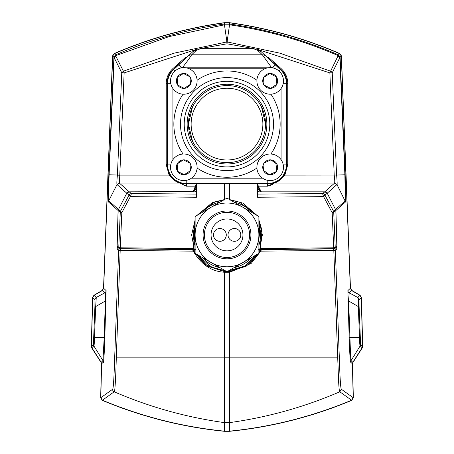<?xml version="1.0" encoding="UTF-8"?>
<svg xmlns="http://www.w3.org/2000/svg" width="454" height="454" viewBox="0 0 454 454"><rect width="100%" height="100%" fill="white"/><g stroke="black" fill="none" stroke-linecap="round" stroke-linejoin="round"><path stroke-width="0.68" d="M257.668 183.501L257.56 197.257L323.6 196.622L332.197 212.722L333.684 247.805L260.545 248.514L261.249 249.575L259.904 248.497L262.072 230.723L258.888 219.901L262.344 234.911L259.972 247.793L260.585 248.088L258.888 218.584M191.656 234.911L195.112 219.901L194.028 247.793L191.656 234.911M198.154 214.742L223.533 200.089L214.623 202.126L199.124 213.442L198.154 214.742M230.467 200.089L255.846 214.742L255.069 213.692L239.275 202.087L230.467 200.089M196.332 183.501L196.44 197.257L130.4 196.622L121.803 212.722L120.316 247.805L193.455 248.514L195.112 218.584M197.002 215.406L212.472 202.49L224.344 199.595L224.344 183.501M224.458 200.015L224.401 199.59M229.599 199.59L229.662 183.501M259.972 247.793L259.904 248.503L260.545 248.514L260.585 248.088M256.992 215.406L242.879 203.108L229.662 199.595L229.542 200.015M118.449 209.572L126.728 193.279L118.449 209.572L118.159 210.679L118.449 209.572L120.565 211.076A2.656 2.656 124.6 0 0 120.276 212.183L121.803 212.722L120.565 211.076L129.112 194.97L130.088 193.909L131.473 193.518L129.095 191.826L126.728 193.279L129.112 194.97L130.4 196.622L131.473 193.518L196.44 194.091L196.44 197.257M333.134 248.911L333.906 248.877A1.328 1.328 -124.8 0 0 334.66 248.644L261.232 249.575L333.134 248.911A1.328 0.573 -90.7 0 0 333.151 248.911A1.328 0.573 -90.7 0 0 333.701 247.805L335.234 247.509L336.84 246.363L335.841 210.679L335.551 209.572L333.435 211.076L324.888 194.97L327.272 193.279L335.551 209.572L327.272 193.279L324.905 191.826L322.522 193.518L257.56 194.091L257.56 197.257M257.56 191.826L324.905 191.826L257.56 191.826M193.415 248.088L194.028 247.793L194.096 248.503L193.455 248.514L192.751 249.575L194.096 248.503L192.751 249.575L120.866 248.911L119.34 248.644L117.705 247.487A1.328 1.328 -54 0 1 117.16 246.363L118.766 247.509L120.299 247.805A1.328 0.573 90.7 0 0 120.849 248.911A1.328 0.573 90.7 0 0 120.866 248.911M117.705 247.487C116.99 246.965 116.803 244.377 117.143 239.723L118.159 210.679L120.276 212.183L118.766 247.509L119.34 248.644L192.768 249.575M336.295 247.487L334.66 248.644A1.328 1.328 -124.8 0 0 335.234 247.509L333.724 212.183L332.197 212.722L333.435 211.076A2.656 2.656 -124.6 0 1 333.724 212.183L335.841 210.679L336.857 239.723C337.197 244.377 337.01 246.965 336.295 247.487L336.295 247.487A1.328 1.328 54 0 0 336.84 246.363M323.6 196.622L324.888 194.97A2.656 2.656 -124.4 0 0 322.522 193.518L323.6 196.622M118.159 210.679L117.16 246.363M249.587 234.911A22.586 22.586 0 0 0 227 212.324A22.586 22.586 0 0 0 204.413 234.911A22.586 22.586 0 0 0 227 257.497A22.586 22.586 0 0 0 249.587 234.911M203.086 234.911A23.914 23.914 0 0 1 227 210.996A23.914 23.914 0 0 1 250.914 234.911A23.914 23.914 0 0 1 227 258.825A23.914 23.914 0 0 1 203.086 234.911M195.112 234.911A31.888 31.888 0 0 1 227 203.023A31.888 31.888 0 0 1 258.888 234.911L258.888 216.501L227 198.092L195.112 216.501L195.112 253.321L227 271.73L258.888 253.321L258.888 234.911A31.888 31.888 0 0 1 227 266.799A31.888 31.888 0 0 1 195.112 234.911A31.888 31.888 0 0 1 227 203.023A31.888 31.888 0 0 1 258.888 234.911A31.888 31.888 0 0 1 227 266.799A31.888 31.888 0 0 1 195.112 234.911M211.059 234.911A15.941 15.941 0 0 1 227 218.964A15.941 15.941 0 0 1 242.941 234.911A15.941 15.941 0 0 1 227 250.852A15.941 15.941 0 0 1 211.059 234.911M228.01 234.911A6.401 6.401 0 0 1 234.412 228.51A6.401 6.401 0 0 1 240.813 234.911A6.401 6.401 0 0 1 234.412 241.312A6.401 6.401 0 0 1 228.01 234.911M213.488 234.911A6.401 6.401 0 0 1 219.889 228.51A6.401 6.401 0 0 1 226.285 234.911A6.401 6.401 0 0 1 219.889 241.312A6.401 6.401 0 0 1 213.488 234.911M242.941 262.526A31.888 31.888 0 0 1 211.059 262.526M170.749 83.32L167.611 83.32L167.611 164.898L170.749 164.898M181.43 67.862L178.666 64.911L182.298 67.782C186.883 61.886 189.988 57.567 191.605 54.826L196.434 50.309A5.312 5.187 -133.1 0 0 192.802 51.682L173.502 69.74A18.603 18.603 0 0 0 167.611 83.32A18.603 18.603 0 0 1 173.502 69.74L174.824 71.153M192.802 51.682L200.43 48.674L253.57 48.674L261.198 51.682L275.334 64.911L272.57 67.862M279.176 71.153L280.498 69.74L275.334 64.911L271.702 67.782L262.395 54.826A5.312 5.187 -46.9 0 1 266.021 56.2M283.251 164.898L286.389 164.898L286.389 83.32A18.603 18.603 0 0 0 280.498 69.74A18.603 18.603 0 0 1 286.389 83.32L283.251 83.32M186.214 180.363L186.214 183.501L267.786 183.501A18.603 18.603 0 0 0 286.389 164.898A18.603 18.603 0 0 1 267.786 183.501L267.786 180.363M196.434 50.309L200.43 48.731L253.57 48.731L257.566 50.309L262.395 54.826L191.605 54.826A5.312 5.187 -133.1 0 0 187.979 56.2M257.566 50.309A5.312 5.187 -46.9 0 1 261.198 51.682M186.214 183.501A18.603 18.603 0 0 1 167.611 164.898A18.603 18.603 0 0 0 186.214 183.501M192.456 141.177L188.472 124.112A38.528 38.528 0 0 1 227 85.579A38.528 38.528 0 0 1 265.528 124.112L265.374 120.673M262.872 124.112A35.872 35.872 0 0 0 227 88.241A35.872 35.872 0 0 0 191.128 124.112A35.872 35.872 0 0 0 227 159.984A35.872 35.872 0 0 0 262.872 124.112M261.544 107.048L265.528 124.112A38.528 38.528 0 0 1 227 162.64A38.528 38.528 0 0 1 188.472 124.112L192.451 107.053M264.926 117.331L264.285 114.402M263.513 111.815L262.02 108.041M187.139 124.112A39.861 39.861 0 0 1 227 84.251A39.861 39.861 0 0 1 266.861 124.112A39.861 39.861 0 0 1 227 163.973A39.861 39.861 0 0 1 187.139 124.112M197.087 80.188A53.146 53.146 0 0 1 256.913 80.188M270.924 94.199A53.146 53.146 0 0 1 270.924 154.025M256.913 168.037A53.146 53.146 0 0 1 197.087 168.037M227 81.328A42.784 42.784 0 0 1 269.784 124.112A42.784 42.784 0 0 1 227 166.896A42.784 42.784 0 0 1 184.216 124.112A42.784 42.784 0 0 1 227 81.328M227 170.613A46.501 46.501 0 0 0 273.501 124.112A46.501 46.501 0 0 0 227 77.611A46.501 46.501 0 0 0 180.499 124.112A46.501 46.501 0 0 0 227 170.613M183.076 154.025A53.146 53.146 0 0 1 183.076 94.199M183.819 154.008A13.285 13.285 0 0 1 197.104 167.293A13.285 13.285 0 0 1 183.819 180.578A13.285 13.285 0 0 1 170.534 167.293A13.285 13.285 0 0 1 183.819 154.008A13.285 13.285 0 0 1 197.104 167.293A13.285 13.285 0 0 1 183.819 180.578A13.285 13.285 0 0 1 170.534 167.293M190.05 163.224L190.459 170.653L184.228 174.722L177.593 171.362L177.179 163.934L183.41 159.865L190.05 163.224A7.44 7.44 0 0 1 184.228 174.722A7.44 7.44 0 0 1 177.179 163.934A7.44 7.44 0 0 1 190.05 163.224M270.181 67.646A13.285 13.285 0 0 1 283.466 80.931A13.285 13.285 0 0 1 270.181 94.216A13.285 13.285 0 0 1 256.896 80.931A13.285 13.285 0 0 1 270.181 67.646A13.285 13.285 0 0 1 283.466 80.931A13.285 13.285 0 0 1 270.181 94.216A13.285 13.285 0 0 1 256.896 80.931M276.407 76.862L276.821 84.291L270.59 88.36L263.95 85L263.541 77.572L269.772 73.503L276.407 76.862A7.44 7.44 0 0 1 270.59 88.36A7.44 7.44 0 0 1 263.541 77.572A7.44 7.44 0 0 1 276.407 76.862M270.181 154.008A13.285 13.285 0 0 1 283.466 167.293A13.285 13.285 0 0 1 270.181 180.578A13.285 13.285 0 0 1 256.896 167.293A13.285 13.285 0 0 1 270.181 154.008A13.285 13.285 0 0 1 283.466 167.293A13.285 13.285 0 0 1 270.181 180.578A13.285 13.285 0 0 1 256.896 167.293M276.94 164.178L276.253 171.589L269.5 174.699L263.422 170.403L264.103 162.997L270.862 159.882L276.94 164.178A7.44 7.44 0 0 1 269.5 174.699A7.44 7.44 0 0 1 264.103 162.997A7.44 7.44 0 0 1 276.94 164.178M183.819 67.646A13.285 13.285 0 0 1 197.104 80.931A13.285 13.285 0 0 1 183.819 94.216A13.285 13.285 0 0 1 170.534 80.931A13.285 13.285 0 0 1 183.819 67.646A13.285 13.285 0 0 1 197.104 80.931A13.285 13.285 0 0 1 183.819 94.216A13.285 13.285 0 0 1 170.534 80.931M190.05 76.862L190.459 84.291L184.228 88.36L177.593 85L177.179 77.572L183.41 73.503L190.05 76.862A7.44 7.44 0 0 1 184.228 88.36A7.44 7.44 0 0 1 177.179 77.572A7.44 7.44 0 0 1 190.05 76.862M232.51 268.547L253.457 256.453M258.888 247.243L258.888 222.937M253.099 213.159L233.203 201.667M186.004 58.044L186.066 56.846L172.946 68.537C168.565 72.595 166.317 77.611 166.204 83.576L166.204 164.626L169.155 175.119C173.15 179.801 176.754 182.457 179.966 183.093L186.344 186.174L195.68 186.174L196.616 185.782M192.973 191.826L196.44 183.887M108.444 201.928C108.126 199.97 108.256 190.913 108.841 174.762L113.897 57.692L113.909 57.193L112.711 56.012L103.66 288.318L106.117 290.594L104.834 337.708C104.426 352.469 103.529 364.749 103.393 362.161L101.6 363.779L100.811 397.71L112.581 389.294C113.352 389.044 114.062 378.148 114.714 356.606L118.659 250.148L117.07 249.025L118.074 210.469L108.444 201.928L108.733 200.821C108.415 199.34 108.546 190.657 109.125 174.773L114.181 57.703L113.897 57.692L115.81 56.12L115.827 55.615L113.909 57.193L115.503 54.877L114.312 53.703C149.57 38.471 186.225 28.188 224.287 22.836L229.713 22.836C267.747 28.176 304.407 38.465 339.688 53.703L338.497 54.877C303.584 39.753 267.304 29.465 229.65 24.017L229.713 22.836M118.176 210.474L118.358 209.362L108.733 200.821L117.024 184.54L119.391 183.093L119.782 175.119L108.841 174.762M100.811 397.71L102.439 400.218L114.181 391.796C114.817 394.004 115.793 377.813 116.309 357.145L120.191 250.449L118.659 250.148A1.328 1.328 -55.2 0 1 119.913 248.871M112.711 56.012L114.312 53.703M350.34 288.318L351.646 290.526L359.948 295.418L357.735 297.478C358.388 297.949 358.581 300.974 358.325 306.558L359.511 337.532C359.613 342.821 359.835 345.613 360.164 345.903L362.173 347.707L352.82 362.281L352.4 363.779L350.607 362.161C350.233 362.281 349.75 354.131 349.166 337.708L347.883 290.594L350.34 288.318L341.289 56.012L339.688 53.703M362.173 347.707L362.593 346.203L361.253 297.631L359.948 295.418M352.4 363.779L353.189 397.704L351.561 400.218C312.42 416.573 271.787 426.885 229.662 431.147L224.344 431.147C182.139 426.868 141.5 416.556 102.439 400.218M101.6 363.779L101.18 362.281L91.827 347.707L91.407 346.203L92.747 297.631L94.052 295.418L102.354 290.526L103.66 288.318M229.667 431.3C271.901 427.038 312.579 416.727 351.702 400.366L353.331 397.857L352.542 363.932L352.962 362.434L362.315 347.849L362.729 346.345L361.384 297.506L360.079 295.293L351.776 290.395L350.471 288.188L341.425 55.887L339.825 53.572C304.492 38.318 267.769 28.029 229.656 22.7L224.344 22.7C186.231 28.029 149.508 38.318 114.175 53.572L112.575 55.887L103.529 288.188L102.224 290.395L93.921 295.293L92.616 297.506L91.271 346.345L91.685 347.849L101.038 362.434L101.458 363.932L100.669 397.857L102.298 400.366C141.483 416.744 182.162 427.055 224.344 431.3L229.667 431.3M101.18 362.281L102.973 360.658A2.656 2.656 -130.4 0 1 103.393 362.161M94.052 295.418L96.265 297.478L104.812 292.802C105.748 292.614 105.924 295.344 105.351 300.991L95.675 306.558L94.489 337.532C94.353 343.241 94.131 346.033 93.836 345.903L102.973 360.658L104.199 337.282L105.351 300.991A2.656 0.647 -178 0 1 106.077 301.45M102.354 290.526L104.812 292.802A2.656 2.656 130.4 0 0 106.117 290.594M114.181 57.703L121.768 72.793L123.403 71.199L115.81 56.12L114.181 57.703M119.771 175.267L117.41 175.091C116.837 180.703 116.712 183.853 117.024 184.54L126.638 193.075L129.004 191.622L119.391 183.093L179.966 183.093A0.794 0.794 -42 0 1 180.215 183.132C177.134 182.457 173.672 179.653 169.836 174.705A19.346 19.346 0 0 1 166.998 164.626L166.204 164.626M195.112 249.507L193.171 249.518M193.33 249.462L195.112 249.473M112.581 389.294A2.656 2.656 60.5 0 0 114.181 391.796C149.514 407.022 186.236 417.294 224.344 422.612L224.344 272.23C211.485 271.481 201.133 264.461 193.291 251.153L120.191 250.449L120.758 248.9M341.289 56.012L340.091 57.187L338.173 55.615L330.597 71.199L279.897 53.169L227.267 41.972L227.267 40.633L226.733 40.644L224.452 24.805L169.115 36.587L115.827 55.615L115.503 54.877C150.83 39.629 187.11 29.34 224.344 24.017L224.287 22.836M91.407 346.203L93.416 344.399L94.926 306.036L94.954 299.691L92.747 297.631M93.416 344.399A2.656 2.656 50 0 0 93.836 345.903L91.827 347.707M229.662 431.147L229.656 422.612C267.764 417.294 304.486 407.022 339.819 391.796L351.561 400.218M227.267 40.633L229.542 24.805C267.122 30.248 303.334 40.514 338.173 55.615L338.497 54.877L340.091 57.187L345.159 174.762C345.744 190.924 345.874 199.981 345.556 201.928L335.926 210.469L336.93 249.025L335.341 250.148L339.286 356.606C339.933 378.125 340.642 389.021 341.419 389.294L353.189 397.704M352.82 362.281L351.027 360.658A2.656 2.656 -49.6 0 0 350.607 362.161M361.253 297.631L359.046 299.691L359.074 306.036L360.584 344.399L362.593 346.203M359.046 299.691A2.656 2.656 -130.8 0 0 357.735 297.478L349.188 292.802L351.646 290.526M94.954 299.691A2.656 2.656 -49.2 0 1 96.265 297.478L95.675 306.558A2.656 0.732 -177.9 0 1 94.926 306.036M169.836 174.705L169.155 175.119L119.782 175.119L124.141 72.901L121.768 72.793L117.41 175.028M196.44 188.529L193.739 191.23L193.796 191.826M196.44 186.117L193.739 191.23A1.328 1.328 -22.5 0 1 192.797 191.622L129.004 191.832M257.668 49.452L329.859 72.901L334.218 175.119C334.763 179.387 334.899 182.043 334.609 183.093L324.996 191.622L327.362 193.075L336.976 184.54C337.453 186.498 336.857 176.294 336.59 175.079L344.875 174.773L345.267 200.821L335.642 209.362L335.824 210.474M261.027 191.826L324.996 191.832M260.204 191.826L260.261 191.23L257.56 188.529M195.112 247.243L195.112 222.937M200.901 213.159L220.797 201.667M221.978 200.991L218.374 200.974M195.112 253.139L193.886 250.824L193.291 251.153L192.479 249.564L193.688 250.33L192.485 249.558M195.112 253.077L193.688 250.33L195.01 251.09L195.299 249.507M226.921 271.685L224.446 271.588L207.643 266.123L195.271 253.411M114.714 356.606A2.656 0.545 1.9 0 0 116.309 357.145L224.344 357.145A18.035 2.979 -0 0 0 229.656 357.145L229.679 272.224L224.344 272.23L224.446 271.588M224.344 431.147L224.344 422.612L229.656 422.612L229.656 357.145L337.691 357.145L338.622 381.803C339.064 389.112 339.461 392.438 339.819 391.796L341.419 389.294M334.087 248.871A1.328 1.328 55.2 0 1 335.341 250.148L333.809 250.449L337.691 357.145A2.656 0.545 -1.9 0 0 339.286 356.606M267.996 58.044L280.527 69.133A19.346 19.346 0 0 1 287.002 83.576L287.002 164.626L287.796 164.626L284.845 175.119L284.164 174.705C280.328 179.653 276.866 182.457 273.785 183.132C273.535 184.239 271.492 185.255 267.656 186.174L274.034 183.093C277.246 182.457 280.85 179.801 284.845 175.119L336.59 175.079L332.232 72.793L329.859 72.901L330.597 71.199A2.656 1.85 26.7 0 1 332.232 72.793L339.819 57.703L338.19 56.12L340.103 57.692L339.819 57.703L344.875 174.773L345.159 174.762M347.923 301.45A2.656 0.647 -2 0 1 348.649 300.991L349.188 292.802A2.656 2.656 49.6 0 1 347.883 290.594M359.074 306.036A2.656 0.732 177.9 0 1 358.325 306.558L348.649 300.991L350.533 354.591L351.027 360.658L360.164 345.903A2.656 2.656 130 0 0 360.584 344.399M199.8 48.691L227 43.811L254.2 48.691M226.733 40.644L226.733 41.972L174.103 53.169L123.403 71.199L124.141 72.901L196.332 49.452M193.739 191.23A1.328 1.328 27.9 0 1 192.797 191.616M232.022 200.991L235.626 200.974M260.829 249.518L258.888 249.507M258.888 249.473L260.67 249.462M273.785 183.132A0.794 0.794 -138 0 1 274.034 183.093L334.609 183.093L336.976 184.54L345.556 201.928M260.261 191.23A1.328 1.328 -27.9 0 0 261.203 191.616A1.328 1.328 22.5 0 1 260.261 191.23L257.56 186.117M200.543 256.453L221.49 268.547M193.081 250.364L193.671 250.353L193.886 250.824M195.322 253.44L205.594 264.71L224.554 271.566L226.858 271.645M227.142 271.645L229.452 271.566L248.361 264.744L258.678 253.44M258.888 253.077L260.329 250.353L258.888 253.139M258.729 253.411L246.363 266.118L229.571 271.588L227.079 271.685M229.571 271.588L229.679 272.224L251.17 263.445L260.709 251.153L333.809 250.449L333.242 248.9M267.956 58.01L267.934 56.846L267.378 57.465M227.267 41.972L227 43.811L226.733 41.972L227.267 41.972M196.349 183.887L186.344 183.887L186.344 186.174L180.215 183.132M257.56 183.887L267.656 183.887A19.261 19.261 0 0 0 286.922 164.626L286.922 83.576A19.261 19.261 0 0 0 280.47 69.195L268.836 58.827M185.164 58.827L173.53 69.195A19.261 19.261 0 0 0 167.078 83.576L167.078 164.626A19.261 19.261 0 0 0 186.344 183.887M258.701 249.507L258.99 251.09L261.515 249.558M260.919 250.364L260.329 250.353L261.521 249.564L260.709 251.153L260.114 250.824M257.384 185.782L258.32 186.174L267.656 186.174L267.656 183.887M254.569 255.812L231.302 269.245M222.698 269.245L199.437 255.818M228.595 270.811L244.712 266.089L257.151 254.319M196.877 254.336L211.224 267.122L225.405 270.811M229.452 271.566L229.321 270.391M224.685 270.391L224.554 271.566M129.095 191.826L196.44 191.826L129.095 191.826L126.728 193.279M327.272 193.279L324.905 191.826M172.923 159.689L172.923 88.536M281.077 88.536L281.077 159.689M262.577 178.189L191.423 178.189M264.784 68.792L189.216 68.792M268.28 67.782L185.72 67.782M258.888 230.433L259.2 234.911L258.888 239.383M246.823 260.284L239.065 264.761M214.935 264.761L207.177 260.284M195.112 239.383L194.8 234.911L195.112 230.433M220.031 267.707A33.528 33.528 0 0 1 202.087 257.344M195.112 245.268A33.528 33.528 0 0 1 195.112 224.548M258.888 224.548A33.528 33.528 0 0 1 258.888 245.268M251.913 257.344A33.528 33.528 0 0 1 233.969 267.707M233.969 202.115A33.528 33.528 0 0 1 251.913 212.472M257.651 183.887L258.32 186.174L261.203 191.616M117.07 249.025A1.328 1.328 -54 0 1 118.102 247.771M93.842 337.044A2.656 0.732 1.9 0 0 94.489 337.532L104.199 337.282A2.656 0.647 -178.1 0 1 104.834 337.708M126.797 193.154L118.511 209.442M257.56 190.408L258.979 191.826M195.021 191.826L196.44 190.408M224.344 24.017L229.65 24.017L229.542 24.805L224.452 24.805L224.344 24.017M327.203 193.154L335.489 209.442M336.93 249.025A1.328 1.328 -126 0 0 335.898 247.771M360.158 337.044A2.656 0.732 -1.9 0 1 359.511 337.532L349.801 337.282A2.656 0.647 -1.9 0 0 349.166 337.708M287.796 164.626L287.796 83.576C287.683 77.611 285.435 72.595 281.054 68.537L267.934 56.846M186.622 57.465L186.066 56.846M202.087 212.472A33.528 33.528 0 0 1 220.031 202.115M280.47 69.195L281.054 68.537M286.922 83.576L287.796 83.576M286.922 164.626L287.002 164.626A19.346 19.346 0 0 1 284.164 174.705M167.078 164.626L166.998 83.576L166.204 83.576M167.078 83.576L166.998 83.576A19.346 19.346 0 0 1 173.473 69.133L172.946 68.537M173.53 69.195L186.044 58.01M207.177 209.532L214.935 205.055M239.065 205.055L246.823 209.532M335.841 210.679L335.551 209.572M194.028 247.793L194.096 248.503M261.232 249.575L259.904 248.503"/></g></svg>
